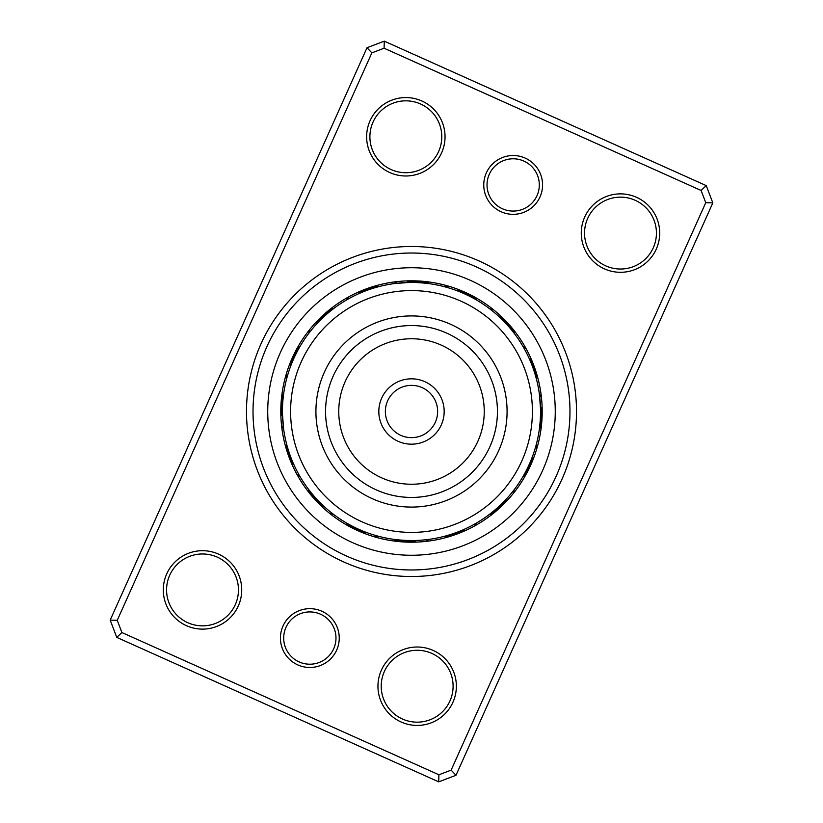<?xml version="1.0" encoding="UTF-8"?>
<svg xmlns="http://www.w3.org/2000/svg" width="823" height="823" viewBox="0 0 823 823"><rect width="100%" height="100%" fill="white"/><g stroke="black" fill="none" stroke-linecap="round" stroke-linejoin="round"><path stroke-width="1.23" d="M501.125 211.758A29.412 29.412 0 0 1 486.331 172.892A29.412 29.412 0 0 1 525.208 158.098A29.412 29.412 0 0 1 539.991 196.975A29.412 29.412 0 0 1 501.125 211.758M523.87 161.082A26.141 26.141 0 0 0 489.315 174.229A26.141 26.141 0 0 0 502.462 208.785A26.141 26.141 0 0 0 537.018 195.637A26.141 26.141 0 0 0 523.87 161.082M297.792 664.902A29.412 29.412 0 0 1 283.009 626.025A29.412 29.412 0 0 1 321.875 611.242A29.412 29.412 0 0 1 336.669 650.108A29.412 29.412 0 0 1 297.792 664.902M320.538 614.215A26.141 26.141 0 0 0 285.982 627.363A26.141 26.141 0 0 0 299.13 661.918A26.141 26.141 0 0 0 333.685 648.771A26.141 26.141 0 0 0 320.538 614.215M343.942 562.047A165.012 165.012 0 0 1 260.953 343.942A165.012 165.012 0 0 1 479.058 260.953A165.012 165.012 0 0 1 562.047 479.058A165.012 165.012 0 0 1 343.942 562.047M476.373 266.909A158.479 158.479 0 0 0 266.909 346.627A158.479 158.479 0 0 0 346.627 556.091A158.479 158.479 0 0 0 556.091 476.373A158.479 158.479 0 0 0 476.373 266.909A158.479 158.479 0 0 1 556.091 476.373A158.479 158.479 0 0 1 346.627 556.091A158.479 158.479 0 0 1 266.909 346.627A158.479 158.479 0 0 1 476.373 266.909M604.432 268.864A39.206 39.206 0 0 1 584.711 217.035A39.206 39.206 0 0 1 636.539 197.314A39.206 39.206 0 0 1 656.26 249.143A39.206 39.206 0 0 1 604.432 268.864M635.202 200.298A35.945 35.945 0 0 0 587.694 218.373A35.945 35.945 0 0 0 605.769 265.88A35.945 35.945 0 0 0 653.277 247.805A35.945 35.945 0 0 0 635.202 200.298M401.11 721.997A39.206 39.206 0 0 1 381.388 670.169A39.206 39.206 0 0 1 433.207 650.448A39.206 39.206 0 0 1 452.928 702.276A39.206 39.206 0 0 1 401.11 721.997M431.869 653.431A35.945 35.945 0 0 0 384.362 671.506A35.945 35.945 0 0 0 402.447 719.014A35.945 35.945 0 0 0 449.955 700.939A35.945 35.945 0 0 0 431.869 653.431M186.461 625.686A39.206 39.206 0 0 1 166.74 573.857A39.206 39.206 0 0 1 218.568 554.136A39.206 39.206 0 0 1 238.289 605.965A39.206 39.206 0 0 1 186.461 625.686M217.231 557.12A35.945 35.945 0 0 0 169.723 575.195A35.945 35.945 0 0 0 187.798 622.702A35.945 35.945 0 0 0 235.306 604.627A35.945 35.945 0 0 0 217.231 557.12M389.793 172.552A39.206 39.206 0 0 1 370.072 120.724A39.206 39.206 0 0 1 421.89 101.003A39.206 39.206 0 0 1 441.612 152.831A39.206 39.206 0 0 1 389.793 172.552M420.553 103.986A35.945 35.945 0 0 0 373.045 122.061A35.945 35.945 0 0 0 391.131 169.569A35.945 35.945 0 0 0 438.638 151.494A35.945 35.945 0 0 0 420.553 103.986M712.821 202.89L455.993 775.276L438.71 781.85L116.753 637.383L110.179 620.11L367.007 47.724L384.29 41.15L706.247 185.617L712.821 202.89L705.753 202.684L701.103 190.473L384.084 48.218L371.862 52.867L117.247 620.316L121.897 632.527L438.916 774.782L451.138 770.133L705.753 202.684M121.897 632.527L116.753 637.383M110.179 620.11L117.247 620.316M367.007 47.724L371.862 52.867M438.916 774.782L438.71 781.85M384.29 41.15L384.084 48.218M451.138 770.133L455.993 775.276M706.247 185.617L701.103 190.473M357.995 530.742A130.703 130.703 0 0 0 530.742 465.005A130.703 130.703 0 0 0 465.005 292.258A130.703 130.703 0 0 0 292.258 357.995A130.703 130.703 0 0 0 357.995 530.742A130.703 130.703 0 0 1 292.258 357.995A130.703 130.703 0 0 1 465.005 292.258M352.872 526.483L350.937 525.475A13.724 13.724 24.6 0 0 353.406 528.582A130.703 130.703 0 0 1 329.426 513.223A13.724 13.724 0 0 0 333.284 514.169L331.422 512.719M313.326 495.292L311.938 493.625A13.724 13.724 47.1 0 0 313.028 497.442A130.703 130.703 0 0 1 296.753 474.069A13.724 13.724 0 0 0 299.953 476.414L298.78 474.377M288.266 449.872L288.081 449.276A13.724 13.724 69.6 0 0 287.639 453.216A130.703 130.703 0 0 1 281.538 425.398A13.724 13.724 0 0 0 283.596 428.783L282.464 414.134M282.834 401.295L283.019 399.165A13.724 13.724 92.1 0 0 281.096 402.632A130.703 130.703 0 0 1 286.116 374.609A13.724 13.724 0 0 0 286.713 378.529L287.34 376.255M297.226 351.493L297.525 350.937A13.724 13.724 114.6 0 0 294.418 353.406A130.703 130.703 0 0 1 309.777 329.426A13.724 13.724 0 0 0 308.831 333.284L310.281 331.422M328.891 312.339L329.375 311.938A13.724 13.724 137.1 0 0 325.558 313.028A130.703 130.703 0 0 1 348.931 296.753A13.724 13.724 0 0 0 346.586 299.953L348.623 298.78M371.657 288.739L373.724 288.081A13.724 13.724 159.6 0 0 369.784 287.639A130.703 130.703 0 0 1 397.602 281.538A13.724 13.724 0 0 0 394.217 283.596L396.326 283.328M415.996 282.515L423.835 283.019A13.724 13.724 -177.9 0 0 420.368 281.096A130.703 130.703 0 0 1 448.391 286.116A13.724 13.724 0 0 0 444.471 286.713L446.745 287.34M476.877 300.21A13.724 13.724 27.1 0 0 474.542 297.01M474.48 298.842A13.724 13.724 25.8 0 0 472.083 295.683M472.063 297.525A13.724 13.724 -155.4 0 0 469.594 294.418M469.604 296.249A13.724 13.724 23.4 0 0 467.073 293.204M464.532 292.042A13.724 13.724 22.2 0 1 467.135 295.035L464.954 294.027M451.066 288.647L452.022 288.955M464.635 293.873A13.724 13.724 -159.1 0 0 461.97 290.941M459.378 289.881A13.724 13.724 -160.3 0 1 462.104 292.772L459.892 291.846M448.432 287.834L449.389 288.122M445.778 287.073L444.471 286.713M459.553 291.712A13.724 13.724 0 0 0 456.765 288.894M513.552 329.848A13.724 13.724 49.6 0 1 514.488 333.706L513.017 331.803M512.801 331.525A13.724 13.724 48.3 0 0 511.793 327.688M509.972 325.558A13.724 13.724 -132.9 0 1 511.062 329.375L509.519 327.533M508.11 323.48A13.724 13.724 45.9 0 1 509.293 327.266L507.709 325.466M506.207 321.433A13.724 13.724 44.7 0 1 507.462 325.188L505.847 323.429M495.065 313.141L495.827 313.789M505.6 323.161A13.724 13.724 -136.6 0 0 504.262 319.427M492.946 311.382L493.718 312.01M503.686 321.165A13.724 13.724 -137.8 0 0 502.277 317.462M490.786 309.664L489.716 308.831A13.724 13.724 0 0 1 493.574 309.777M501.742 319.221A13.724 13.724 0 0 0 500.24 315.548M537.038 375.123A13.724 13.724 72.1 0 1 536.421 379.033L535.073 374.249M535.691 376.378A13.724 13.724 70.8 0 0 536.226 372.449M534.919 373.724A13.724 13.724 -110.4 0 0 535.361 369.784M534.446 367.151A13.724 13.724 68.4 0 1 534.076 371.101L533.304 368.827M533.469 364.527A13.724 13.724 67.2 0 1 533.191 368.488L532.368 366.235M526.35 352.604L526.802 353.499M532.244 365.896A13.724 13.724 -114.1 0 0 532.44 361.935M531.236 363.324A13.724 13.724 -115.3 0 0 531.349 359.363M523.726 347.759L523.047 346.586A13.724 13.724 0 0 1 526.247 348.931M530.187 360.772A13.724 13.724 0 0 0 530.207 356.812M539.435 428.546L539.332 429.308A13.724 13.724 94.6 0 0 541.4 425.923M539.775 425.81L539.682 426.571A13.724 13.724 93.3 0 0 541.678 423.145M541.904 420.368A13.724 13.724 -87.9 0 1 539.981 423.835L540.351 418.876M540.269 420.316L540.207 421.078A13.724 13.724 90.9 0 0 542.059 417.57M540.423 417.559L540.382 418.331A13.724 13.724 89.7 0 0 542.162 414.782M540.526 414.802L540.516 407.714M540.495 407.138L540.392 404.834M540.3 403.147L540.227 402.18M540.505 415.574A13.724 13.724 -91.6 0 0 542.203 411.984M542.182 409.196A13.724 13.724 -92.8 0 1 540.557 412.817L540.402 404.957M540.372 404.381L539.97 399.073M540.546 409.288L539.404 394.217A13.724 13.724 0 0 1 541.462 397.602M540.557 410.06A13.724 13.724 0 0 0 542.1 406.397M525.99 474.542A13.724 13.724 117.1 0 1 522.79 476.877L523.984 474.799M527.317 472.083A13.724 13.724 115.8 0 1 524.158 474.48L525.311 472.381M525.475 472.063A13.724 13.724 -65.4 0 0 528.582 469.594M529.796 467.073A13.724 13.724 113.4 0 1 526.751 469.604L527.81 467.454M530.958 464.532A13.724 13.724 112.2 0 1 527.965 467.135L528.973 464.954M534.353 451.066L534.045 452.022M529.127 464.635A13.724 13.724 -69.1 0 0 532.059 461.97M535.166 448.432L534.878 449.389M530.228 462.104A13.724 13.724 -70.3 0 0 533.119 459.378M535.927 445.778L536.287 444.471A13.724 13.724 0 0 1 536.884 448.391M531.288 459.553A13.724 13.724 0 0 0 534.106 456.765M489.294 514.488A13.724 13.724 139.6 0 0 493.152 513.552M495.312 511.793A13.724 13.724 138.3 0 1 491.475 512.801L493.347 511.299M497.442 509.972A13.724 13.724 -42.9 0 1 493.625 511.062L495.467 509.519M499.52 508.11A13.724 13.724 135.9 0 1 495.734 509.293L497.534 507.709M501.567 506.207A13.724 13.724 134.7 0 1 497.812 507.462L499.571 505.847M509.859 495.065L509.211 495.827M499.839 505.6A13.724 13.724 -46.6 0 0 503.573 504.262M505.538 502.277A13.724 13.724 -47.8 0 1 501.835 503.686L503.532 501.999M511.618 492.946L510.99 493.718M513.336 490.786L514.169 489.716A13.724 13.724 0 0 1 513.223 493.574M503.779 501.742A13.724 13.724 0 0 0 507.452 500.24M447.877 537.038A13.724 13.724 162.1 0 1 443.967 536.421L446.282 535.794M450.551 536.226A13.724 13.724 160.8 0 1 446.622 535.691L448.926 535.022M449.276 534.919A13.724 13.724 -20.4 0 0 453.216 535.361M455.849 534.446A13.724 13.724 158.4 0 1 451.899 534.076L454.173 533.304M454.512 533.191A13.724 13.724 157.2 0 0 458.473 533.469M470.396 526.35L469.501 526.802M457.104 532.244A13.724 13.724 -24.1 0 0 461.065 532.44M472.834 525.064L471.949 525.537M459.676 531.236A13.724 13.724 -25.3 0 0 463.637 531.349M475.241 523.726L476.414 523.047A13.724 13.724 0 0 1 474.069 526.247M462.228 530.187A13.724 13.724 0 0 0 466.188 530.207M394.454 539.435L395.801 539.61M393.692 539.332A13.724 13.724 -175.4 0 0 397.077 541.4M397.19 539.775L396.429 539.682A13.724 13.724 -176.7 0 0 399.855 541.678M402.632 541.904A13.724 13.724 2.1 0 1 399.165 539.981L407.004 540.485M407.591 540.505L409.895 540.557M411.582 540.567L412.549 540.567M405.43 542.059A13.724 13.724 -179.1 0 1 401.922 540.207L404.042 540.351M405.441 540.423L404.669 540.382A13.724 13.724 179.7 0 0 408.218 542.162M407.426 540.505A13.724 13.724 -1.6 0 0 411.016 542.203M416.726 540.464L410.183 540.557A13.724 13.724 -2.8 0 0 413.804 542.182M417.518 540.423L420.882 540.227A129.067 129.067 0 0 0 540.227 402.118A129.067 129.067 0 0 0 402.118 282.773A129.067 129.067 0 0 0 282.773 420.882A129.067 129.067 0 0 0 420.882 540.227L427.559 539.569M428.33 539.466L428.783 539.404A13.724 13.724 0 0 1 425.398 541.462M412.94 540.557A13.724 13.724 0 0 0 416.603 542.1M348.458 525.99A13.724 13.724 -152.9 0 1 346.123 522.79L348.201 523.984M348.52 524.158A13.724 13.724 -154.2 0 0 350.917 527.317M350.937 525.475L353.067 526.586M353.396 526.751A13.724 13.724 -156.6 0 0 355.927 529.796M355.865 527.965A13.724 13.724 -157.8 0 0 358.468 530.958M371.934 534.353L370.978 534.045M358.365 529.127A13.724 13.724 20.9 0 0 361.03 532.059M374.568 535.166L373.611 534.878M360.896 530.228A13.724 13.724 19.7 0 0 363.622 533.119M364.033 531.524L365.679 532.162M377.222 535.927L378.529 536.287A13.724 13.724 0 0 1 374.609 536.884M363.447 531.288A13.724 13.724 0 0 0 366.235 534.106M308.892 489.798L309.983 491.197M308.512 489.294A13.724 13.724 -130.4 0 0 309.448 493.152M310.59 491.969L311.701 493.347M310.199 491.475A13.724 13.724 -131.7 0 0 311.207 495.312M311.938 493.625L313.481 495.467M314.119 496.207L315.291 497.534M313.707 495.734A13.724 13.724 -134.1 0 0 314.89 499.52M315.96 498.275L317.153 499.571M315.538 497.812A13.724 13.724 -135.3 0 0 316.793 501.567M327.935 509.859L327.173 509.211M317.4 499.839A13.724 13.724 43.4 0 0 318.738 503.573M319.756 502.277L321.001 503.532M330.054 511.618L329.282 510.99M319.314 501.835A13.724 13.724 42.2 0 0 320.723 505.538M321.711 504.221L322.997 505.445M332.214 513.336L333.284 514.169M321.258 503.779A13.724 13.724 0 0 0 322.76 507.452M286.743 444.574L287.206 446.282M286.579 443.967A13.724 13.724 -107.9 0 0 285.962 447.877M287.474 447.228L287.978 448.926M287.309 446.622A13.724 13.724 -109.2 0 0 286.774 450.551M288.081 449.276L288.811 451.56M289.12 452.496L289.696 454.173M288.924 451.899A13.724 13.724 -111.6 0 0 288.554 455.849M290.025 455.109L290.632 456.765M289.809 454.512A13.724 13.724 -112.8 0 0 289.531 458.473M290.982 457.691L291.63 459.337M296.65 470.396L296.198 469.501M290.756 457.104A13.724 13.724 65.9 0 0 290.56 461.065M292 460.252L292.679 461.888M297.936 472.834L297.463 471.949M291.764 459.676A13.724 13.724 64.7 0 0 291.651 463.637M293.07 462.804L293.78 464.419M299.274 475.241L299.953 476.414M292.813 462.228A13.724 13.724 0 0 0 292.793 466.188M281.6 397.077A13.724 13.724 -85.4 0 1 283.668 393.692L283.39 395.801M281.322 399.855A13.724 13.724 -86.7 0 1 283.318 396.429L283.081 398.548M280.941 405.43A13.724 13.724 -89.1 0 1 282.793 401.922L282.649 404.042M280.838 408.218A13.724 13.724 -90.3 0 1 282.618 404.669L282.515 406.799M280.797 411.016A13.724 13.724 88.4 0 1 282.495 407.426L282.443 409.556M280.818 413.804A13.724 13.724 87.2 0 1 282.443 410.183L282.433 412.313M282.454 413.578L282.484 415.08M282.443 412.94A13.724 13.724 0 0 0 280.9 416.603M299.901 346.668L299.016 348.201M300.21 346.123A13.724 13.724 -62.9 0 0 297.01 348.458M298.533 349.065L297.689 350.619M298.842 348.52A13.724 13.724 -64.2 0 0 295.683 350.917M297.525 350.937L296.414 353.067M295.971 353.952L295.19 355.546M296.249 353.396A13.724 13.724 -66.6 0 0 293.204 355.927M294.768 356.431L294.027 358.046M295.035 355.865A13.724 13.724 -67.8 0 0 292.042 358.468M293.616 358.941L292.906 360.567M288.647 371.934L288.955 370.978M293.873 358.365A13.724 13.724 110.9 0 0 290.941 361.03M292.525 361.472L291.846 363.108M287.834 374.568L288.122 373.611M292.772 360.896A13.724 13.724 109.7 0 0 289.881 363.622M291.476 364.033L290.838 365.679M287.073 377.222L286.713 378.529M291.712 363.447A13.724 13.724 0 0 0 288.894 366.235M333.202 308.892L331.803 309.983M333.706 308.512A13.724 13.724 -40.4 0 0 329.848 309.448M331.525 310.199A13.724 13.724 -41.7 0 0 327.688 311.207M329.375 311.938L327.533 313.481M327.266 313.707A13.724 13.724 -44.1 0 0 323.48 314.89M325.188 315.538A13.724 13.724 -45.3 0 0 321.433 316.793M322.709 317.832L321.433 319.057M313.141 327.935L313.789 327.173M323.161 317.4A13.724 13.724 133.4 0 0 319.427 318.738M320.723 319.756L319.468 321.001M311.382 330.054L312.01 329.282M321.165 319.314A13.724 13.724 132.2 0 0 317.462 320.723M318.779 321.711L317.555 322.997M309.664 332.214L308.831 333.284M319.221 321.258A13.724 13.724 0 0 0 315.548 322.76M375.123 285.962A13.724 13.724 -17.9 0 1 379.033 286.579L376.718 287.206M375.772 287.474L374.074 287.978M376.378 287.309A13.724 13.724 -19.2 0 0 372.449 286.774M373.724 288.081L371.44 288.811M367.151 288.554A13.724 13.724 -21.6 0 1 371.101 288.924L368.827 289.696M368.488 289.809A13.724 13.724 -22.8 0 0 364.527 289.531M365.309 290.982L363.663 291.63M352.604 296.65L353.499 296.198M365.896 290.756A13.724 13.724 155.9 0 0 361.935 290.56M350.166 297.936L351.051 297.463M363.324 291.764A13.724 13.724 154.7 0 0 359.363 291.651M347.759 299.274L346.586 299.953M360.772 292.813A13.724 13.724 0 0 0 356.812 292.793M428.546 283.565L429.308 283.668A13.724 13.724 4.6 0 0 425.923 281.6M425.81 283.225L426.571 283.318A13.724 13.724 3.3 0 0 423.145 281.322M415.409 282.495L413.105 282.443M411.418 282.433L410.451 282.433M417.57 280.941A13.724 13.724 0.9 0 1 421.078 282.793L418.958 282.649M418.331 282.618A13.724 13.724 -0.3 0 0 414.782 280.838M415.574 282.495A13.724 13.724 178.4 0 0 411.984 280.797M404.505 282.618L412.817 282.443A13.724 13.724 177.2 0 0 409.196 280.818M408.918 282.464L394.217 283.596M409.257 282.454L410.06 282.443A13.724 13.724 0 0 0 406.397 280.9M489.716 308.831L491.578 310.281M524.416 348.983L525.537 351.051M523.047 346.586L524.22 348.623M540.372 418.67L540.289 419.946M540.176 421.561L539.487 428.135M540.495 415.913L540.444 417.199M540.361 418.804L539.816 425.398M540.567 410.399L540.567 411.675M540.557 413.29L540.289 419.895M540.505 407.632L540.536 408.918M540.567 410.533L540.444 417.148M540.392 404.875L540.454 406.161M540.516 407.776L540.536 414.391M539.404 394.217L540.536 408.866M536.287 444.471L535.66 446.745M514.169 489.716L512.719 491.578M476.414 523.047L474.377 524.22M418.67 282.628L419.946 282.711M421.561 282.824L428.135 283.513M415.913 282.505L417.199 282.556M418.804 282.639L425.398 283.184M405.204 282.587L407.334 282.505M428.783 539.404L426.674 539.672M423.3 540.022L422.415 540.104M421.839 540.155L421.191 540.207M283.256 426.047L283.03 423.927M378.529 536.287L376.255 535.66M417.703 540.413L416.644 540.464M415.461 540.505L405.852 540.444M407.087 540.495L405.801 540.444M404.196 540.361L397.602 539.816M404.33 540.372L403.054 540.289M401.439 540.176L394.865 539.487M413.846 444.091A32.673 32.673 0 0 1 378.909 413.846A32.673 32.673 0 0 1 409.154 378.909A32.673 32.673 0 0 1 444.091 409.154A32.673 32.673 0 0 1 413.846 444.091A32.673 32.673 0 0 0 444.091 409.154A32.673 32.673 0 0 0 409.154 378.909M402.807 290.91A120.899 120.899 0 0 0 290.91 420.193A120.899 120.899 0 0 0 420.193 532.09A120.899 120.899 0 0 0 532.09 402.807A120.899 120.899 0 0 0 402.807 290.91M418.372 506.834A95.581 95.581 0 0 0 506.834 404.628A95.581 95.581 0 0 0 404.628 316.166A95.581 95.581 0 0 0 316.166 418.372A95.581 95.581 0 0 0 418.372 506.834M470.355 280.334A143.768 143.768 0 0 1 542.666 470.355A143.768 143.768 0 0 1 352.645 542.666A143.768 143.768 0 0 1 280.334 352.645A143.768 143.768 0 0 1 470.355 280.334M353.406 528.582A130.703 130.703 0 0 1 329.426 513.223M313.028 497.442A130.703 130.703 0 0 1 296.753 474.069M287.639 453.216A130.703 130.703 0 0 1 281.538 425.398M281.096 402.632A130.703 130.703 0 0 1 286.116 374.609M294.418 353.406A130.703 130.703 0 0 1 309.777 329.426M325.558 313.028A130.703 130.703 0 0 1 348.931 296.753M369.784 287.639A130.703 130.703 0 0 1 397.602 281.538M420.368 281.096A130.703 130.703 0 0 1 448.391 286.116M409.617 385.431A26.141 26.141 0 0 0 385.431 413.383A26.141 26.141 0 0 0 413.383 437.569A26.141 26.141 0 0 0 437.569 409.617A26.141 26.141 0 0 0 409.617 385.431M417.673 497.215A85.942 85.942 0 0 0 497.215 405.328A85.942 85.942 0 0 0 405.328 325.785A85.942 85.942 0 0 0 325.785 417.673A85.942 85.942 0 0 0 417.673 497.215M416.726 484.058A72.743 72.743 0 0 0 484.058 406.274A72.743 72.743 0 0 0 406.274 338.942A72.743 72.743 0 0 0 338.942 416.726A72.743 72.743 0 0 0 416.726 484.058"/></g></svg>
